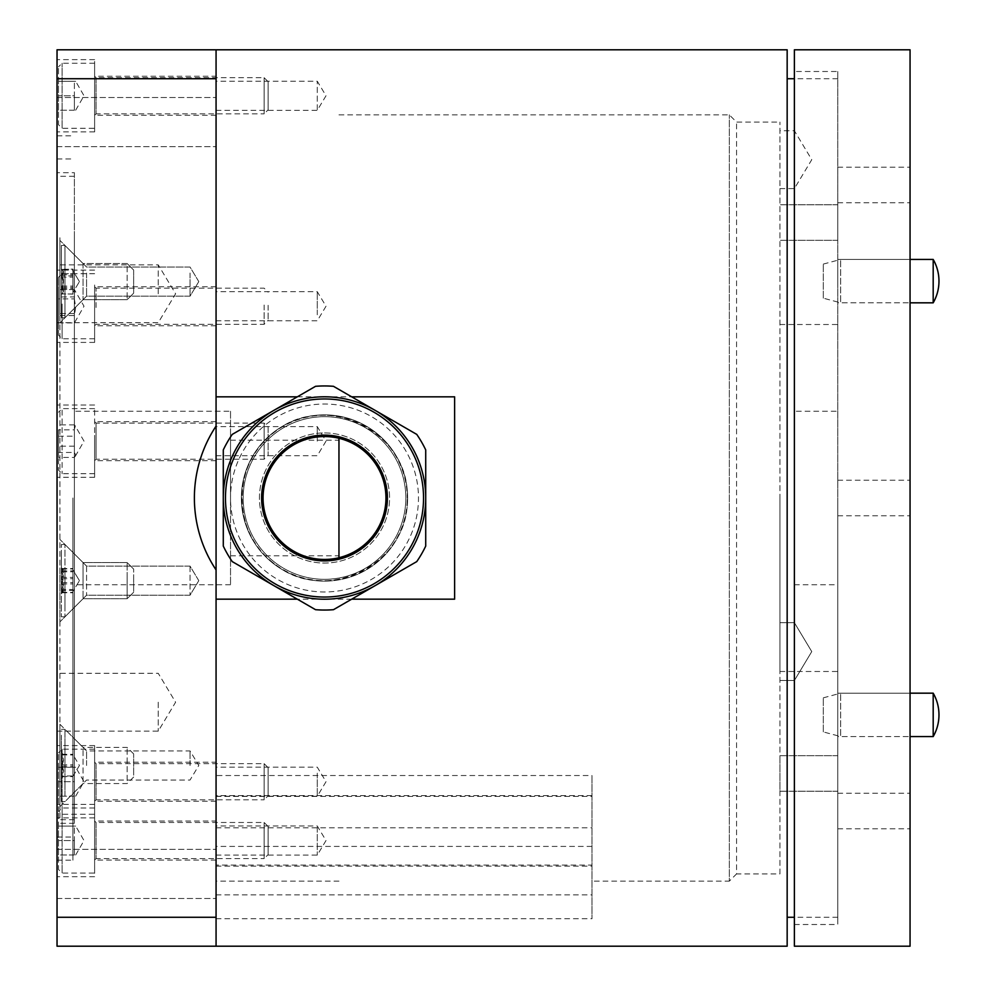 <?xml version="1.0" encoding="UTF-8"?>
<svg xmlns="http://www.w3.org/2000/svg" width="996" height="996" viewBox="0 0 996 996"><rect width="100%" height="100%" fill="white"/><g stroke="black" fill="none" stroke-linecap="round" stroke-linejoin="round"><path stroke-width="0.75" stroke-dasharray="4.98 3.74" d="M230.524 498L230.524 440.17L230.524 498A93.973 93.973 0 0 1 324.509 404.027A93.973 93.973 0 0 1 418.482 498A93.973 93.973 0 0 1 324.509 591.973A93.973 93.973 0 0 1 230.524 498M338.964 498L338.964 555.83L338.964 498M216.07 569.924A130.127 130.127 0 0 1 216.07 426.076L216.07 946.2L57.033 946.2L57.033 917.279L216.07 917.279L216.07 946.2L216.07 49.8L216.07 917.279M216.07 770.257L216.07 801.245L216.07 770.257M216.07 317.724L216.07 286.736L216.07 317.724M216.07 114.328L216.07 76.244L216.07 114.328M216.07 441.153L216.07 460.675L216.07 441.153M216.07 122.085L216.07 146.673L216.07 122.085M216.07 873.915L216.07 849.327L216.07 873.915M216.07 498L216.07 881.136L216.07 498M216.07 822.858L216.07 860.071L216.07 822.858M190.049 566.811L190.049 595.21L190.049 566.811M86.577 566.811L86.577 595.21L86.577 566.811M74.376 555.22L74.376 607.398L74.376 555.22M190.049 273.053L190.049 296.161L190.049 273.053M86.577 273.053L86.577 296.161L86.577 273.053M74.376 265.882L74.376 308.362L74.376 265.882M94.62 873.305L94.62 804.407L94.62 873.305M94.62 822.858L94.62 860.071L94.62 822.858M57.033 807.793L57.033 876.692L57.033 807.793M216.07 78.721L57.033 78.721L57.033 49.8L216.07 49.8L216.07 426.076M57.033 78.721L57.033 917.279M57.033 498L57.033 135.829L57.033 498M57.033 873.915L57.033 849.327L57.033 873.915M57.033 122.085L57.033 146.673L57.033 122.085M57.033 702.217L57.033 731.139L57.033 702.217M57.033 293.783L57.033 264.861L57.033 293.783M57.033 441.153L57.033 477.296L57.033 441.153M57.033 61.391L57.033 131.908L57.033 61.391M57.033 285.005L57.033 342.4L57.033 285.005M57.033 802.975L57.033 745.581L57.033 802.975M94.62 802.975L94.62 745.581L94.62 802.975M94.62 770.257L94.62 801.245L94.62 770.257M94.62 285.005L94.62 342.4L94.62 285.005M94.62 317.724L94.62 286.736L94.62 317.724M94.62 61.391L94.62 131.908L94.62 61.391M94.62 114.328L94.62 76.244L94.62 114.328M94.62 441.153L94.62 477.296L94.62 441.153M190.049 765.476L190.049 750.922L190.049 765.476M86.577 765.476L86.577 750.922L86.577 765.476M74.376 765.476L74.376 738.721L74.376 765.476M158.239 293.783L158.239 264.861L158.239 293.783M158.239 702.217L158.239 731.139L158.239 702.217M72.932 498L72.932 860.171L72.932 498M230.524 411.248L230.524 584.752L230.524 411.248L74.376 411.248L74.376 584.752L74.376 411.248M230.524 584.752L74.376 584.752M74.376 172.694L74.376 823.306L74.376 172.694L57.033 172.694L57.033 823.306L57.033 172.694M74.376 823.306L57.033 823.306M338.964 557.723L338.964 438.277M837.761 714.867L837.761 693.179L837.761 714.867M910.058 714.867L910.058 693.179L910.058 714.867M837.761 281.133L837.761 259.446L837.761 281.133M910.058 281.133L910.058 259.446L910.058 281.133M837.761 826.419L837.761 793.252L837.761 826.419M910.058 826.419L910.058 793.252L910.058 826.419M837.761 169.581L837.761 202.748L837.761 169.581M910.058 169.581L910.058 202.748L910.058 169.581M837.761 498L837.761 917.279L837.761 498M910.058 498L910.058 480.221L910.058 498M794.385 49.8L794.385 946.2M910.058 49.8L910.058 946.2M794.385 71.488L794.385 924.512L794.385 71.488L837.761 71.488L837.761 924.512L837.761 71.488M794.385 924.512L837.761 924.512M837.761 411.248L837.761 584.752L837.761 411.248L794.385 411.248L794.385 584.752L794.385 411.248M794.385 584.752L837.761 584.752M74.376 303.245L74.376 254.864L74.376 303.245M59.922 314.948L59.922 240.41L59.922 314.948M74.376 572.389L74.376 607.398L74.376 572.389M59.922 567.919L59.922 621.865L59.922 567.919M59.922 724.266L74.376 738.721L74.376 792.218L74.376 738.721L86.577 750.922L190.049 750.922L198.789 765.476L190.049 780.03L86.577 780.03L59.922 806.685L59.922 724.266L59.922 806.685M59.922 237.745L59.922 819.696L59.922 237.745M74.376 237.745L74.376 819.696L74.376 237.745M61.852 776.643L63.532 776.307L61.852 775.959L63.532 770.381L61.852 764.791L63.532 759.55L61.852 754.308L63.532 754.644L61.852 754.98L63.532 760.571L61.852 766.148L63.532 771.402L61.852 776.643L72.932 776.643L72.932 754.308L72.932 776.643M61.852 766.148L72.932 766.148M61.852 754.98L72.932 754.98M61.366 778.486L61.366 752.466L61.366 778.486L63.532 776.307M72.932 775.959L72.932 754.632L72.932 775.959L61.852 775.959M61.366 752.466L63.532 754.644M61.852 754.308L72.932 754.308M61.852 764.791L72.932 764.791M133.651 775.162L133.651 753.91L133.651 775.162M127.152 780.615L127.152 747.398L127.152 780.615M83.054 750.337L83.054 783.541L83.054 750.337M64.977 795.754L64.977 729.333L64.977 795.754M61.366 735.197L61.366 801.618L61.366 735.197M94.62 435.327L94.62 460.675L94.62 435.327M264.127 423.91L264.127 459.231L264.127 423.91M94.62 410.115L94.62 473.685L94.62 410.115M268.111 427.72L268.111 455.234L268.111 427.72M58.478 432.525L58.478 470.075L58.478 432.525M58.478 429.849L58.478 457.45L58.478 429.849L74.376 429.849L74.376 457.45L58.478 457.45M74.376 446.146L58.478 446.146M58.478 436.173L74.376 436.173L74.376 424.869L75.273 426.002L74.376 429.849M74.376 424.869L58.478 424.869M74.376 457.45L75.671 454.96L74.376 452.458L58.478 452.458M74.376 452.458L74.376 436.173M94.62 95.765L94.62 76.244L94.62 95.765M268.111 81.684L264.127 77.688L96.064 77.688L96.064 113.843L264.127 113.843L264.127 77.688L264.127 113.843L268.111 109.846L268.111 81.684L268.111 109.846M94.62 128.297L94.62 63.234L94.62 128.297L62.088 128.297L62.088 63.234L62.088 128.297L58.478 124.687L58.478 66.844L58.478 124.687M58.478 110.22L58.478 81.311L58.478 110.22L74.376 110.22L74.376 81.311L58.478 81.311L75.671 81.311L74.376 81.311L74.376 95.765L58.478 95.765L74.376 95.765L74.376 110.22L75.671 110.22L58.478 110.22M94.62 63.234L62.088 63.234L58.478 66.844M75.671 110.22L84.013 95.765L75.671 81.311M94.62 325.717L94.62 286.736L94.62 325.717M264.127 305.025L264.127 324.323L264.127 305.025M94.62 304.041L94.62 338.777L94.62 304.041M268.111 305.286L268.111 320.326L268.111 305.286M58.478 335.104L58.478 277.336L58.478 335.104M58.478 296.933L58.478 322.903L58.478 289.587L58.478 296.933L74.376 296.933L74.725 290.147L74.376 298.9L58.478 298.9M74.376 289.587L58.478 289.587M58.478 322.903L74.376 322.903L74.376 296.933M74.376 313.591L58.478 313.591M74.376 298.9L75.671 307.229L74.376 315.558L58.478 315.558M74.376 315.558L74.376 322.903M94.62 781.723L94.62 801.245L94.62 781.723M268.111 767.642L264.127 763.658L96.064 763.658L96.064 799.8L264.127 799.8L264.127 763.658L264.127 799.8L268.111 795.804L268.111 767.642L268.111 795.804M94.62 814.255L94.62 749.191L94.62 814.255L62.088 814.255L62.088 749.191L62.088 814.255L58.478 810.644L58.478 752.814L58.478 810.644M58.478 796.19L58.478 767.269L58.478 796.19L74.376 796.19L74.376 767.269L58.478 767.269L75.671 767.269L74.376 767.269L74.376 781.723L58.478 781.723L74.376 781.723L74.376 796.19L75.671 796.19L58.478 796.19M94.62 749.191L62.088 749.191L58.478 752.814M75.671 796.19L84.013 781.723L75.671 767.269M94.62 840.549L94.62 860.071L94.62 840.549M268.111 826.468L264.127 822.472L96.064 822.472L96.064 858.614L264.127 858.614L264.127 822.472L264.127 858.614L268.111 854.63L268.111 826.468L268.111 854.63M94.62 873.081L94.62 808.017L94.62 873.081L62.088 873.081L62.088 808.017L62.088 873.081L58.478 869.458L58.478 811.628L58.478 869.458M58.478 855.004L58.478 826.095L58.478 855.004L74.376 855.004L74.376 826.095L58.478 826.095L75.671 826.095L74.376 826.095L74.376 840.549L58.478 840.549L74.376 840.549L74.376 855.004L75.671 855.004L58.478 855.004M94.62 808.017L62.088 808.017L58.478 811.628M75.671 855.004L84.013 840.549L75.671 826.095M61.852 589.495L63.532 583.444L61.852 577.394L63.532 572.974L61.852 568.554L63.532 570.185L61.852 571.816L63.532 577.867L61.852 583.917L63.532 588.337L61.852 592.757L63.532 591.126L61.852 589.495L72.932 589.495L72.932 592.757L72.932 569.812L72.932 589.495M63.532 591.363L61.852 592.334L63.532 587.466L61.852 582.585L63.532 576.746L61.852 570.907L63.532 569.936L61.852 568.977L63.532 573.845L61.852 578.713L63.532 584.552L61.852 590.404L63.532 591.363L61.366 593.666L61.366 567.645L61.366 593.666L61.366 567.645L61.366 593.666L63.532 591.126M61.852 592.757L72.932 592.757M61.852 583.917L72.932 583.917M72.932 577.394L72.932 591.5L72.932 568.554L72.932 577.394L61.852 577.394M61.852 571.816L72.932 571.816M61.852 568.554L72.932 568.554M63.532 569.936L61.366 567.645L63.532 570.185M133.651 577.643L133.651 592.222L133.651 577.643M127.152 575.949L127.152 598.721L127.152 575.949M83.054 585.362L83.054 562.578L83.054 585.362M64.977 571.243L64.977 616.798L64.977 571.243M61.366 590.068L61.366 544.513L61.366 590.068M61.852 275.904L63.532 272.506L61.852 269.107L63.532 271.958L61.852 274.809L63.532 281.059L61.852 287.309L63.532 290.708L61.852 294.119L63.532 291.268L61.852 288.404L63.532 282.154L61.852 275.904L72.932 275.904L72.932 294.119L72.932 275.904M61.852 288.404L72.932 288.404M72.932 294.119L62.2 293.795L61.366 294.617L61.366 268.596L61.366 294.617L61.366 268.596L61.366 294.617L62.773 293.21L61.852 293.969L63.532 290.023L61.852 286.076L63.532 279.888L61.852 273.713L63.532 271.485L61.852 269.244L72.932 269.244L72.932 293.969L72.932 269.244M72.932 269.107L72.932 292.451L72.932 269.107L62.2 269.43L61.366 268.596L62.773 270.003L61.852 269.244L63.532 273.19L61.852 277.137L72.932 277.137L72.932 270.763L72.932 292.451L72.932 277.137M61.852 287.309L72.932 287.309M61.852 274.809L72.932 274.809M133.651 270.053L133.651 293.173L133.651 270.041L133.651 293.173L133.651 270.041L127.152 263.542L127.152 299.684L127.152 263.542L83.054 263.542L83.054 299.684L83.054 263.542L64.977 245.464L64.977 317.749L64.977 245.464L64.977 317.749L64.977 245.464L61.366 245.464L61.366 317.749L61.366 245.464L61.366 317.749L61.366 245.464L64.977 245.464L83.054 263.542L127.152 263.542L133.651 270.041M61.852 273.713L72.932 273.713M61.852 286.076L72.932 286.076M61.852 277.137L63.532 283.325L61.852 289.5L63.532 291.741L61.852 293.969L72.932 293.969M61.852 289.5L72.932 289.5M61.852 568.977L72.932 568.977L72.932 591.5L72.932 568.977M61.852 578.713L72.932 578.713M61.852 570.907L72.932 570.907M72.932 590.404L72.932 569.812L72.932 592.334L72.932 590.404L61.852 590.404M61.852 582.585L72.932 582.585M61.852 592.334L72.932 592.334M133.651 589.657L133.651 569.09L133.651 589.657M127.152 594.724L127.152 562.578L127.152 594.724M83.054 566.587L83.054 598.721L83.054 566.587M64.977 608.78L64.977 544.513L64.977 608.78M61.366 552.519L61.366 616.798L61.366 552.519M407.24 498C410.364 432.152 324.696 389.448 273.9 432.538C231.62 462.244 231.62 533.756 273.9 563.462C324.696 606.552 410.364 563.848 407.24 498A82.73 82.73 0 0 1 324.509 580.73A82.73 82.73 0 0 1 241.767 498A82.73 82.73 0 0 1 324.509 415.27A82.73 82.73 0 0 1 407.24 498M591.973 846.413L216.07 846.413L216.07 114.864L216.07 775.535L591.973 775.535L591.973 918.735L591.973 775.535M794.385 651.596L794.385 622.674L794.385 651.596M779.93 651.596L779.93 622.674L779.93 651.596M794.385 159.684L794.385 130.762L794.385 159.684M779.93 159.684L779.93 130.762L779.93 159.684M591.973 795.58L216.07 795.58L216.07 775.535M779.93 873.915L779.93 122.085L779.93 873.915L736.554 873.915L736.554 122.085L736.554 873.915L729.333 881.136L729.333 114.864L729.333 881.136L591.973 881.136M216.07 853.734L216.07 825.995L216.07 853.734M216.07 790.276L216.07 767.169L216.07 790.276M216.07 297.692L216.07 320.799L216.07 297.692M216.07 81.921L216.07 110.319L216.07 81.921M216.07 795.58L216.07 918.735L216.07 865.088L591.973 865.088M216.07 846.413L216.07 865.088M317.276 827.352L317.276 855.103L317.276 827.352M454.624 396.831L454.624 599.169M297.318 396.831L351.688 396.831M351.688 599.169L297.318 599.169M787.164 49.8L787.164 946.2M317.276 773.17L317.276 796.277L317.276 773.17M317.276 314.798L317.276 291.691L317.276 314.798M317.276 109.61L317.276 81.211L317.276 109.61M317.276 441.153L317.276 426.599L317.276 441.153M837.761 758.068L837.761 791.235L837.761 758.068M779.93 758.068L779.93 791.235L779.93 758.068M837.761 237.932L837.761 204.765L837.761 237.932M779.93 237.932L779.93 204.765L779.93 237.932M779.93 498L779.93 671.491L779.93 498M787.164 498L787.164 917.279L787.164 498M407.638 498A83.129 83.129 0 0 0 324.509 414.871A83.129 83.129 0 0 0 241.368 498A83.129 83.129 0 0 0 324.509 581.129A83.129 83.129 0 0 0 407.638 498M324.509 432.936A65.064 65.064 0 0 1 380.846 530.532A65.064 65.064 0 0 1 268.161 530.532A65.064 65.064 0 0 1 324.509 432.936A65.064 65.064 0 0 1 389.56 498A65.064 65.064 0 0 1 324.509 563.064A65.064 65.064 0 0 1 259.446 498A65.064 65.064 0 0 1 324.509 432.936M324.509 597.04A99.04 99.04 0 0 1 225.47 498A99.04 99.04 0 0 1 324.509 398.96A99.04 99.04 0 0 1 423.537 498A99.04 99.04 0 0 1 324.509 597.04A99.04 99.04 0 0 1 225.47 498A99.04 99.04 0 0 1 324.509 398.96A99.04 99.04 0 0 1 423.537 498A99.04 99.04 0 0 1 324.509 597.04A99.04 99.04 0 0 1 225.47 498A99.04 99.04 0 0 1 324.509 398.96A99.04 99.04 0 0 1 423.537 498A99.04 99.04 0 0 1 324.509 597.04M416.751 434.393L333.461 386.311L416.751 434.393A112.05 112.05 0 0 1 425.715 449.918L425.715 546.082A112.05 112.05 0 0 1 416.751 561.607L333.461 609.689A112.05 112.05 0 0 1 315.545 609.689L232.255 561.607A112.05 112.05 0 0 1 223.291 546.082L223.291 449.918A112.05 112.05 0 0 1 232.255 434.393L315.545 386.311A112.05 112.05 0 0 1 333.461 386.311L416.751 434.393A112.05 112.05 0 0 1 425.715 449.918A112.05 112.05 0 0 0 416.751 434.393M425.715 498A101.206 101.206 0 0 1 273.9 585.648A101.206 101.206 0 0 1 273.9 410.352A101.206 101.206 0 0 1 425.715 498M425.715 546.082A112.05 112.05 0 0 1 416.751 561.607A112.05 112.05 0 0 0 425.715 546.082M333.461 609.689A112.05 112.05 0 0 1 315.545 609.689A112.05 112.05 0 0 0 333.461 609.689M232.255 561.607A112.05 112.05 0 0 1 223.291 546.082A112.05 112.05 0 0 0 232.255 561.607M223.291 449.918A112.05 112.05 0 0 1 232.255 434.393A112.05 112.05 0 0 0 223.291 449.918M315.545 386.311A112.05 112.05 0 0 1 333.461 386.311A112.05 112.05 0 0 0 315.545 386.311M324.509 581.129A83.129 83.129 0 0 1 241.368 498A83.129 83.129 0 0 1 324.509 414.871A83.129 83.129 0 0 1 407.638 498A83.129 83.129 0 0 1 324.509 581.129M324.509 579.323A81.323 81.323 0 0 1 243.173 498A81.323 81.323 0 0 1 324.509 416.677A81.323 81.323 0 0 1 405.833 498A81.323 81.323 0 0 1 324.509 579.323A81.323 81.323 0 0 1 243.173 498A81.323 81.323 0 0 1 324.509 416.677A81.323 81.323 0 0 1 405.833 498A81.323 81.323 0 0 1 324.509 579.323M324.509 436.559A61.441 61.441 0 0 1 385.95 498A61.441 61.441 0 0 1 324.509 559.441A61.441 61.441 0 0 1 263.056 498A61.441 61.441 0 0 1 324.509 436.559M933.19 693.179L933.19 736.554M823.306 731.911L823.306 697.835L823.306 731.911L840.661 736.554L840.661 693.179L840.661 736.554L910.058 736.554L837.761 736.554M823.306 697.835L840.661 693.179L910.058 693.179L837.761 693.179M933.19 259.446L933.19 302.821M823.306 298.165L823.306 264.089L823.306 298.165L840.661 302.821L840.661 259.446L840.661 302.821L910.058 302.821L837.761 302.821M823.306 264.089L840.661 259.446L910.058 259.446L837.761 259.446M96.064 458.409L96.064 423.088L96.064 458.409M62.088 410.115L62.088 473.685L62.088 410.115M216.07 115.287L94.62 115.287L96.064 113.843L96.064 77.688L94.62 76.244L216.07 76.244M96.064 307.478L96.064 288.18L96.064 307.478M62.088 304.041L62.088 338.777L62.088 304.041M216.07 801.245L94.62 801.245L96.064 799.8L96.064 763.658L94.62 762.214L216.07 762.214M216.07 860.071L94.62 860.071L96.064 858.614L96.064 822.472L94.62 821.028L216.07 821.028M216.07 866.122L591.973 866.122M216.07 796.427L591.973 796.427M216.07 894.881L591.973 894.881M216.07 827.788L591.973 827.788M230.524 555.83L338.964 555.83M230.524 440.17L338.964 440.17M198.789 580.656L190.049 566.101L86.577 566.101L59.922 539.446L86.577 566.101L190.049 566.101L198.789 580.656L190.049 595.21L86.577 595.21L59.922 621.865L86.577 595.21L190.049 595.21L198.789 580.656M198.789 281.607L190.049 267.053L86.577 267.053L59.922 240.41L86.577 267.053L190.049 267.053L198.789 281.607L190.049 296.161L86.577 296.161L59.922 322.816L86.577 296.161L190.049 296.161L198.789 281.607M94.62 804.407L57.033 804.407M94.62 876.692L57.033 876.692M94.62 745.581L57.033 745.581M94.62 817.878L57.033 817.878M94.62 270.103L57.033 270.103M94.62 342.4L57.033 342.4M216.07 286.736L94.62 286.736L96.064 288.18L264.127 288.18L268.111 292.164M216.07 325.767L94.62 325.767L96.064 324.323L264.127 324.323L268.111 320.326M94.62 59.623L57.033 59.623M94.62 131.908L57.033 131.908M94.62 405.011L57.033 405.011M94.62 477.296L57.033 477.296M216.07 421.632L94.62 421.632L96.064 423.088L264.127 423.088L268.111 427.072M216.07 460.675L94.62 460.675L96.064 459.231L264.127 459.231L268.111 455.234M57.033 322.692L158.239 322.692L175.607 293.783L158.239 264.861L57.033 264.861M57.033 731.139L158.239 731.139L175.607 702.217L158.239 673.308L57.033 673.308M57.033 146.673L216.07 146.673L57.033 146.673M57.033 97.508L216.07 97.508L57.033 97.508M57.033 898.492L216.07 898.492L57.033 898.492M57.033 849.327L216.07 849.327L57.033 849.327M57.033 837.038L72.932 837.038M57.033 158.962L72.932 158.962M57.033 860.171L72.932 860.171M57.033 135.829L72.932 135.829M338.964 114.864L729.333 114.864L736.554 122.085L779.93 122.085M338.964 881.136L216.07 881.136M837.761 828.797L910.058 828.797M837.761 793.252L910.058 793.252M837.761 202.748L910.058 202.748M837.761 167.204L910.058 167.204M837.761 515.779L910.058 515.779M837.761 480.221L910.058 480.221M74.376 176.304L59.922 176.304M74.376 819.696L59.922 819.696M72.932 776.32L79.443 765.476L72.932 754.632M133.651 753.91L127.152 747.398L83.054 747.398L64.977 729.333L61.366 729.333M133.651 777.042L127.152 783.541L83.054 783.541L64.977 801.618L61.366 801.618M94.62 473.685L62.088 473.685L58.478 470.075M94.62 408.621L62.088 408.621L58.478 412.244M75.273 456.305L84.013 441.153L75.273 426.002M94.62 273.713L62.088 273.713L58.478 277.336M94.62 338.777L62.088 338.777L58.478 335.166M74.725 322.355L84.013 306.245L74.725 290.147M79.443 580.656L72.932 569.812L79.443 580.656L72.932 591.5L79.443 580.656M133.651 569.09L127.152 562.578L83.054 562.578L64.977 544.513L61.366 544.513L64.977 544.513L83.054 562.578L127.152 562.578L133.651 569.09M133.651 592.222L127.152 598.721L83.054 598.721L64.977 616.798L61.366 616.798L64.977 616.798L83.054 598.721L127.152 598.721L133.651 592.222M79.443 281.607L72.932 270.763L79.443 281.607L72.932 292.451L79.443 281.607M133.651 293.173L127.152 299.684L83.054 299.684L64.977 317.749L61.366 317.749L64.977 317.749L83.054 299.684L127.152 299.684L133.651 293.173M811.765 651.596L794.385 622.674L779.93 622.674L794.385 622.674L811.765 651.596L794.385 680.505L779.93 680.505L794.385 680.505L811.765 651.596M779.93 188.593L794.385 188.593L811.765 159.684L794.385 130.762L779.93 130.762M216.07 855.103L317.276 855.103L326.016 840.549L317.276 825.995L216.07 825.995M216.07 796.277L317.276 796.277L326.016 781.723L317.276 767.169L216.07 767.169M216.07 320.799L317.276 320.799L326.016 306.245L317.276 291.691L216.07 291.691M216.07 110.319L317.276 110.319L326.016 95.765L317.276 81.211L216.07 81.211M216.07 455.707L317.276 455.707L326.016 441.153L317.276 426.599L216.07 426.599M216.07 918.735L591.973 918.735M837.761 755.69L779.93 755.69L837.761 755.69M837.761 791.235L779.93 791.235L837.761 791.235M837.761 204.765L779.93 204.765L837.761 204.765M837.761 240.31L779.93 240.31L837.761 240.31M779.93 671.491L837.761 671.491M779.93 324.509L837.761 324.509M837.761 78.721L794.385 78.721M837.761 917.279L794.385 917.279"/><path stroke-width="1.49" d="M216.07 917.279L57.033 917.279L57.033 946.2L216.07 946.2L216.07 569.924A130.127 130.127 0 0 1 216.07 426.076L216.07 49.8L57.033 49.8L57.033 78.721L216.07 78.721M57.033 917.279L57.033 78.721M338.964 438.277L338.964 557.723M794.385 946.2L794.385 49.8L910.058 49.8L910.058 946.2L794.385 946.2M216.07 569.924L216.07 426.076M216.07 396.831L297.318 396.831M351.688 396.831L454.624 396.831L454.624 599.169L351.688 599.169M297.318 599.169L216.07 599.169M216.07 946.2L787.164 946.2L787.164 49.8L216.07 49.8M324.509 597.04A99.04 99.04 0 0 0 423.537 498A99.04 99.04 0 0 0 324.509 398.96A99.04 99.04 0 0 0 225.47 498A99.04 99.04 0 0 0 324.509 597.04M324.509 559.441A61.441 61.441 0 0 1 263.056 498A61.441 61.441 0 0 1 324.509 436.559A61.441 61.441 0 0 1 385.95 498A61.441 61.441 0 0 1 324.509 559.441M416.751 434.393L333.461 386.311A112.05 112.05 0 0 0 315.545 386.311L232.255 434.393A112.05 112.05 0 0 0 223.291 449.918L223.291 546.082A112.05 112.05 0 0 0 232.255 561.607L315.545 609.689A112.05 112.05 0 0 0 333.461 609.689L416.751 561.607A112.05 112.05 0 0 0 425.715 546.082L425.715 449.918A112.05 112.05 0 0 0 416.751 434.393M425.715 498A101.206 101.206 0 0 1 273.9 585.648A101.206 101.206 0 0 1 273.9 410.352A101.206 101.206 0 0 1 425.715 498M933.19 693.179A43.55 43.55 0 0 1 933.19 736.554L933.19 693.179L910.058 693.179M933.19 259.446A43.55 43.55 0 0 1 933.19 302.821L933.19 259.446L910.058 259.446M261.612 498A62.897 62.897 0 0 1 324.509 435.103A62.897 62.897 0 0 1 387.394 498A62.897 62.897 0 0 1 324.509 560.897A62.897 62.897 0 0 1 261.612 498M794.385 78.721L787.164 78.721M794.385 917.279L787.164 917.279M933.19 736.554L910.058 736.554M933.19 302.821L910.058 302.821"/></g></svg>
